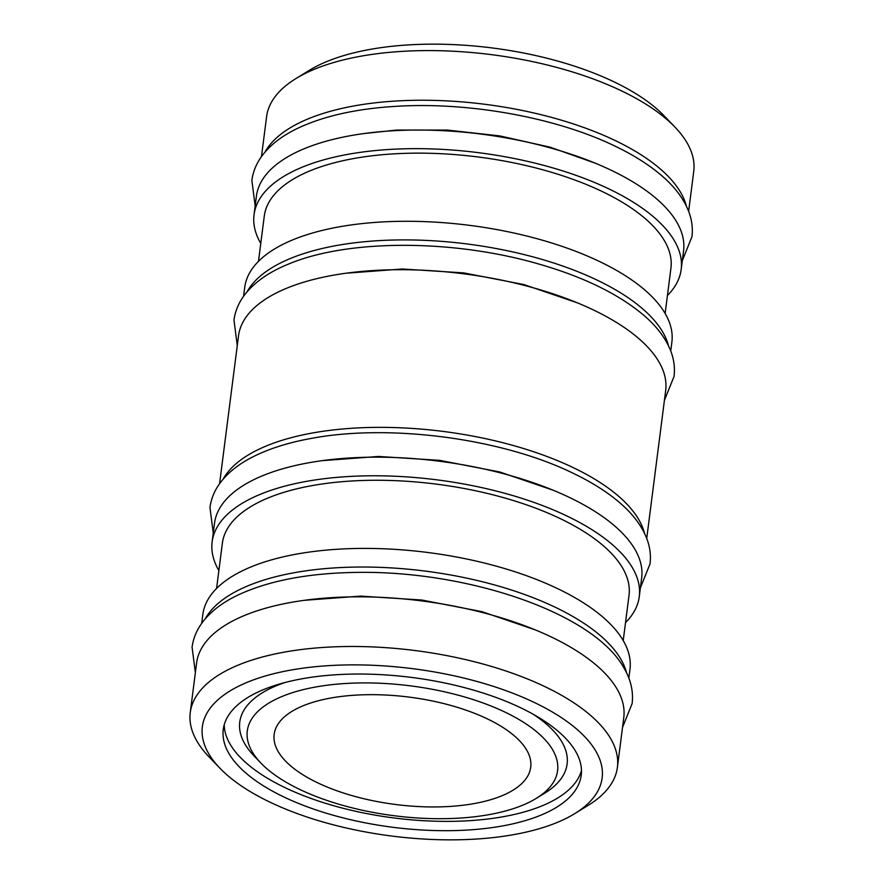 <?xml version="1.0" encoding="UTF-8"?>
<svg xmlns="http://www.w3.org/2000/svg" width="884" height="884" viewBox="0 0 884 884"><rect width="100%" height="100%" fill="white"/><g stroke="black" fill="none" stroke-linecap="round" stroke-linejoin="round"><path stroke-width="1.33" d="M503.814 728.029A129.329 54.123 -172.7 0 0 363.998 694.769A129.329 54.123 -172.7 0 0 274.162 734.372A129.329 54.123 -172.7 0 0 301.068 773.599A129.329 54.123 -172.7 0 0 440.884 806.849A129.329 54.123 -172.7 0 0 530.72 767.246A129.329 54.123 -172.7 0 0 503.814 728.029M279.841 778.362A156.413 65.449 -172.7 0 0 536.301 798.362A156.413 65.449 -172.7 0 0 525.041 723.256A156.413 65.449 -172.7 0 0 322.119 685.94A156.413 65.449 -172.7 0 0 260.913 763.08A156.413 65.449 -172.7 0 0 279.841 778.362M536.301 798.362L544.666 793.224A165.021 69.062 -172.7 0 0 533.339 714.338M512.333 823.954A180.435 75.505 -172.7 0 0 581.219 775.29A180.435 75.505 -172.7 0 0 485.239 693.73A180.435 75.505 -172.7 0 0 292.151 680.779A180.435 75.505 -172.7 0 0 223.265 729.433A180.435 75.505 -172.7 0 0 319.246 810.993A180.435 75.505 -172.7 0 0 512.333 823.954M224.204 724.825A180.435 75.505 -172.7 0 0 325.411 803.269A180.435 75.505 -172.7 0 0 513.527 814.639A180.435 75.505 -172.7 0 0 581.473 770.594M688.636 211.309L693.741 171.408A215.32 90.102 -172.7 0 0 675 127.152L664.116 115.826A201.541 84.345 -172.7 0 0 358.793 51.681A201.541 84.345 -172.7 0 0 309.267 70.366L295.886 78.588A215.32 90.102 -172.7 0 0 266.592 116.688L261.476 156.59M675 127.152A215.32 90.102 -172.7 0 0 348.793 58.631A215.32 90.102 -172.7 0 0 295.886 78.588M686.393 206.149A215.32 90.102 -172.7 0 0 557.03 118.92A215.32 90.102 -172.7 0 0 342.428 108.279A215.32 90.102 -172.7 0 0 264.946 152.158M667.42 295.532A215.32 90.102 -172.7 0 0 681.177 269.487L683.564 250.868A215.32 90.102 -172.7 0 0 569.031 153.54A215.32 90.102 -172.7 0 0 338.616 138.081A215.32 90.102 -172.7 0 0 256.415 196.149L254.028 214.768A215.32 90.102 -172.7 0 0 260.78 243.443M681.177 269.487A215.32 90.102 -172.7 0 0 566.655 172.159A215.32 90.102 -172.7 0 0 336.229 156.7A215.32 90.102 -172.7 0 0 254.028 214.768M665.133 313.444L670.934 268.172A204.989 85.781 -172.7 0 0 561.893 175.518A204.989 85.781 -172.7 0 0 342.539 160.8A204.989 85.781 -172.7 0 0 264.283 216.083L258.482 261.344M670.746 350.97L671.873 342.108A215.32 90.102 -172.7 0 0 557.351 244.791A215.32 90.102 -172.7 0 0 326.925 229.321A215.32 90.102 -172.7 0 0 244.724 287.388L243.586 296.251M668.503 345.81A215.32 90.102 -172.7 0 0 539.141 258.581A215.32 90.102 -172.7 0 0 324.538 247.951A215.32 90.102 -172.7 0 0 247.056 291.819M646.723 538.433L665.674 390.529A215.32 90.102 -172.7 0 0 551.141 293.201A215.32 90.102 -172.7 0 0 320.726 277.742A215.32 90.102 -172.7 0 0 238.525 335.809L219.575 483.714M644.491 533.273A215.32 90.102 -172.7 0 0 515.129 446.033A215.32 90.102 -172.7 0 0 300.527 435.403A215.32 90.102 -172.7 0 0 223.044 479.283M625.518 622.656A215.32 90.102 -172.7 0 0 639.276 596.612L641.662 577.981A215.32 90.102 -172.7 0 0 527.129 480.664A215.32 90.102 -172.7 0 0 296.715 465.205A215.32 90.102 -172.7 0 0 214.514 523.262L212.127 541.892A215.32 90.102 -172.7 0 0 218.867 570.556M639.276 596.612A215.32 90.102 -172.7 0 0 524.742 499.283A215.32 90.102 -172.7 0 0 294.328 483.824A215.32 90.102 -172.7 0 0 212.127 541.892M623.22 640.557L629.021 595.297A204.989 85.781 -172.7 0 0 519.991 502.642A204.989 85.781 -172.7 0 0 300.626 487.924A204.989 85.781 -172.7 0 0 222.37 543.207L216.58 588.468M628.833 678.094L629.972 669.232A215.32 90.102 -172.7 0 0 515.438 571.915A215.32 90.102 -172.7 0 0 285.024 556.445A215.32 90.102 -172.7 0 0 202.823 614.513L201.685 623.375M626.601 672.934A215.32 90.102 -172.7 0 0 497.239 585.705A215.32 90.102 -172.7 0 0 282.637 575.064A215.32 90.102 -172.7 0 0 205.154 618.944M574.733 813.634L588.114 805.412A215.32 90.102 -172.7 0 0 617.408 767.312L623.773 717.653A215.32 90.102 -172.7 0 0 509.239 620.325A215.32 90.102 -172.7 0 0 278.825 604.866A215.32 90.102 -172.7 0 0 196.613 662.934L190.259 712.592A215.32 90.102 -172.7 0 0 209 756.848L219.884 768.174A201.541 84.345 -172.7 0 0 525.207 832.319A201.541 84.345 -172.7 0 0 574.733 813.634A201.541 84.345 -172.7 0 0 534.378 702.504A201.541 84.345 -172.7 0 0 279.278 672.404A201.541 84.345 -172.7 0 0 219.884 768.174M617.408 767.312A215.32 90.102 -172.7 0 0 502.874 669.984A215.32 90.102 -172.7 0 0 272.46 654.525A215.32 90.102 -172.7 0 0 190.259 712.592M284.957 682.525A165.021 69.062 -172.7 0 0 254.117 755.997L260.913 763.08M255.167 205.906L251.863 180.424C253.045 171.607 256.415 163.452 261.94 155.949C270.217 144.921 282.118 135.716 297.643 128.324C323.5 116.102 356.031 108.787 395.214 106.378C467.802 101.671 554.832 117.196 613.816 145.54C632.834 154.556 648.745 164.546 661.552 175.518C674.492 186.557 683.498 198.425 688.559 211.121C691.863 219.608 692.99 228.16 691.929 236.79L682.315 260.625M364.086 133.539L396.651 130.07L447.392 130.07L499.78 135.915L550.191 147.197L595.109 163.12M664.425 400.286L674.039 376.462C675.111 367.633 673.917 358.893 670.459 350.23C665.232 337.478 656.038 325.577 642.878 314.505C617.242 293.223 581.86 276.206 536.732 263.443C452.078 239.221 347.302 239.1 288.206 264.217C268.57 272.184 253.852 282.648 244.05 295.61C238.514 303.113 235.155 311.279 233.973 320.085L237.277 345.567M346.241 273.189L402.518 269.001L463.669 272.891L523.814 284.538L577.219 302.781M640.414 587.75L650.027 563.915C651.099 555.097 649.906 546.345 646.436 537.693C641.22 524.941 632.027 513.029 618.855 501.968C606.402 491.438 591.076 481.824 572.854 473.117C501.46 438.166 388.131 423.37 309.599 438.729C288.924 442.575 270.968 448.155 255.73 455.448C240.205 462.84 228.315 472.045 220.039 483.073C214.503 490.576 211.143 498.731 209.961 507.538L213.254 533.03M322.229 460.652L378.507 456.453L439.646 460.354L499.803 471.99L553.207 490.233M622.524 727.41L632.137 703.576C633.508 691.542 630.867 679.818 624.192 668.403C593.816 612.402 465.404 569.716 353.434 572.456C306.538 573.429 268.018 580.976 237.84 595.109C222.315 602.501 210.414 611.706 202.149 622.734C196.613 630.237 193.253 638.392 192.071 647.21L195.364 672.691M535.317 629.905L481.913 611.651L421.756 600.015L360.617 596.114L304.339 600.313"/></g></svg>
